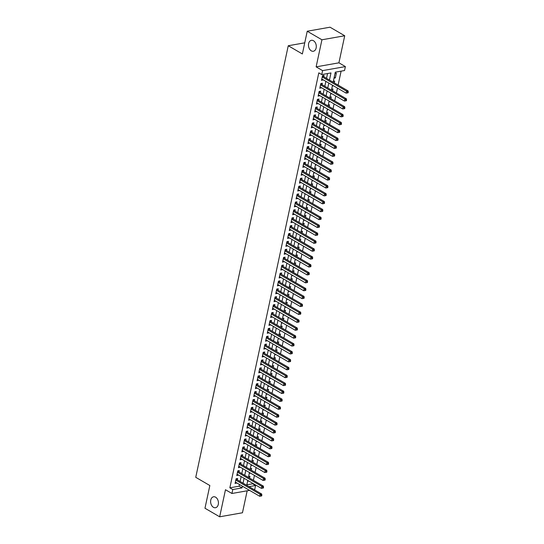 <?xml version="1.0" encoding="UTF-8"?>
<svg xmlns="http://www.w3.org/2000/svg" width="544" height="544" viewBox="0 0 544 544"><rect width="100%" height="100%" fill="white"/><g stroke="black" fill="none" stroke-linecap="round" stroke-linejoin="round"><path stroke-width="0.82" d="M215.608 497.189A5.556 3.856 80 0 1 218.436 503.037A5.556 3.856 80 0 1 215.492 507.722A5.556 3.856 80 0 1 213.438 507.307A5.556 3.856 80 0 1 210.61 501.459A5.556 3.856 80 0 1 213.554 496.781A5.556 3.856 80 0 1 215.608 497.189M313.466 40.725A5.556 3.856 80 0 1 316.295 46.573A5.556 3.856 80 0 1 313.351 51.258A5.556 3.856 80 0 1 311.297 50.844A5.556 3.856 80 0 1 308.462 44.996A5.556 3.856 80 0 1 311.413 40.317A5.556 3.856 80 0 1 313.466 40.725M246.833 484.82L252.634 483.793L255.578 485.506L254.728 489.457L254.048 489.58M304.749 42.826L288.252 45.75L195.738 477.312L209.841 485.52L204.972 508.246L219.667 516.8L242.461 512.768L247.166 490.797M288.252 45.75L302.362 53.958L307.238 31.232L330.024 27.2L344.719 35.754L321.932 39.787L316.125 66.858L322.592 70.618L345.386 66.586L344.536 70.536L335.294 72.175L333.146 82.205M316.125 66.858L338.919 62.825L344.719 35.754M338.919 62.825L345.386 66.586M252.634 483.793L252.736 483.317M253.388 480.298L254.436 475.415M255.082 472.396L256.129 467.507M256.775 464.494L257.822 459.605M258.468 456.586L259.515 451.697M260.161 448.684L261.208 443.795M261.854 440.783L262.908 435.894M263.554 432.874L264.602 427.985M265.248 424.973L266.295 420.084M266.941 417.071L267.988 412.182M268.634 409.163L269.681 404.274M270.327 401.261L271.381 396.372M272.027 393.353L273.074 388.464M273.72 385.451L274.768 380.562M275.414 377.55L276.461 372.66M277.107 369.641L278.154 364.752M278.8 361.74L279.854 356.85M280.5 353.838L281.547 348.949M282.193 345.93L283.24 341.04M283.886 338.028L284.934 333.139M285.58 330.12L286.627 325.23M287.273 322.218L288.32 317.329M288.973 314.316L290.02 309.427M290.666 306.408L291.713 301.519M292.359 298.506L293.406 293.617M294.052 290.605L295.1 285.716M295.746 282.696L296.793 277.807M297.439 274.795L298.493 269.906M299.139 266.886L300.186 261.997M300.832 258.985L301.879 254.096M302.525 251.083L303.572 246.194M304.218 243.175L305.266 238.286M305.912 235.273L306.966 230.384M307.612 227.372L308.659 222.482M309.305 219.463L310.352 214.574M310.998 211.562L312.045 206.672M312.691 203.653L313.738 198.771M314.384 195.752L315.438 190.862M316.084 187.85L317.132 182.961M317.778 179.942L318.825 175.052M319.471 172.04L320.518 167.151M321.164 164.138L322.211 159.249M322.857 156.23L323.904 151.341M324.557 148.328L325.604 143.439M326.25 140.427L327.298 135.538M327.944 132.518L328.991 127.629M329.637 124.617L330.684 119.728M331.33 116.708L332.377 111.819M333.023 108.807L334.077 103.918M334.723 100.905L335.77 96.016M336.416 92.997L337.464 88.108M338.11 85.095L341.102 71.148M307.238 31.232L321.932 39.787M237.334 479.849L237.633 478.468L236.089 478.74L235.076 483.48L236.688 482.868M239.027 471.947L239.326 470.56L237.782 470.832L236.769 475.578L238.381 474.96M240.72 464.039L241.019 462.658L239.482 462.93L238.462 467.67L240.074 467.058M242.42 456.137L242.712 454.757L241.176 455.029L240.156 459.768L241.774 459.15M244.113 448.236L244.406 446.848L242.869 447.12L241.849 451.867L243.467 451.248M245.806 440.327L246.106 438.947L244.562 439.219L243.549 443.958L245.16 443.346M247.5 432.426L247.799 431.045L246.255 431.317L245.242 436.057L246.854 435.438M249.193 424.524L249.492 423.137L247.955 423.409L246.935 428.155L248.547 427.536M250.893 416.616L251.185 415.235L249.648 415.507L248.628 420.247L250.24 419.635M252.586 408.714L252.878 407.327L251.342 407.599L250.322 412.345L251.94 411.726M254.279 400.806L254.578 399.425L253.035 399.697L252.022 404.444L253.633 403.825M255.972 392.904L256.272 391.524L254.728 391.796L253.715 396.535L255.326 395.916M257.666 385.002L257.965 383.615L256.421 383.887L255.408 388.634L257.02 388.015M259.366 377.094L259.658 375.714L258.121 375.986L257.101 380.725L258.713 380.113M261.059 369.192L261.351 367.812L259.814 368.084L258.794 372.824L260.413 372.205M262.752 361.291L263.044 359.904L261.508 360.176L260.494 364.922L262.106 364.303M264.445 353.382L264.744 352.002L263.201 352.274L262.188 357.014L263.799 356.402M266.138 345.481L266.438 344.094L264.894 344.372L263.881 349.112L265.492 348.493M267.832 337.572L268.131 336.192L266.594 336.464L265.574 341.21L267.186 340.592M269.532 329.671L269.824 328.29L268.287 328.562L267.267 333.302L268.886 332.683M271.225 321.769L271.517 320.382L269.98 320.654L268.96 325.4L270.579 324.782M272.918 313.861L273.217 312.48L271.674 312.752L270.66 317.492L272.272 316.88M274.611 305.959L274.91 304.579L273.367 304.851L272.354 309.59L273.965 308.972M276.304 298.058L276.604 296.67L275.067 296.942L274.047 301.689L275.658 301.07M278.004 290.149L278.297 288.769L276.76 289.041L275.74 293.78L277.358 293.168M279.698 282.248L279.99 280.86L278.453 281.139L277.433 285.879L279.052 285.26M281.391 274.339L281.69 272.959L280.146 273.231L279.133 277.977L280.745 277.358M283.084 266.438L283.383 265.057L281.84 265.329L280.826 270.069L282.438 269.457M284.777 258.536L285.076 257.149L283.54 257.421L282.52 262.167L284.131 261.548M286.477 250.628L286.77 249.247L285.233 249.519L284.213 254.259L285.824 253.647M288.17 242.726L288.463 241.346L286.926 241.618L285.906 246.357L287.524 245.738M289.864 234.824L290.163 233.437L288.619 233.709L287.606 238.456L289.218 237.837M291.557 226.916L291.856 225.536L290.312 225.808L289.299 230.547L290.911 229.935M293.25 219.014L293.549 217.627L292.006 217.906L290.992 222.646L292.604 222.027M294.95 211.113L295.242 209.726L293.706 209.998L292.686 214.744L294.297 214.125M296.643 203.204L296.936 201.824L295.399 202.096L294.379 206.836L295.997 206.224M298.336 195.303L298.629 193.916L297.092 194.188L296.079 198.934L297.69 198.315M300.03 187.394L300.329 186.014L298.785 186.286L297.772 191.032L299.384 190.414M301.723 179.493L302.022 178.112L300.478 178.384L299.465 183.124L301.077 182.505M303.416 171.591L303.715 170.204L302.178 170.476L301.158 175.222L302.77 174.604M305.116 163.683L305.408 162.302L303.872 162.574L302.852 167.314L304.47 166.702M306.809 155.781L307.102 154.401L305.565 154.673L304.545 159.412L306.163 158.794M308.502 147.88L308.802 146.492L307.258 146.764L306.245 151.511L307.856 150.892M310.196 139.971L310.495 138.591L308.951 138.863L307.938 143.602L309.55 142.99M311.889 132.07L312.188 130.682L310.651 130.954L309.631 135.701L311.243 135.082M313.589 124.161L313.881 122.781L312.344 123.053L311.324 127.799L312.943 127.18M315.282 116.26L315.574 114.879L314.038 115.151L313.018 119.891L314.636 119.272M316.975 108.358L317.274 106.971L315.731 107.243L314.718 111.989L316.329 111.37M318.668 100.45L318.968 99.069L317.424 99.341L316.411 104.081L318.022 103.469M320.362 92.548L320.661 91.168L319.124 91.44L318.104 96.179L319.716 95.56M322.062 84.646L322.354 83.259L320.817 83.531L319.797 88.278L321.416 87.659M334.206 77.255L335.356 77.921L336.369 73.175L335.029 73.413M334.288 82.872L334.676 81.083L333.336 81.314M332.595 90.773L332.982 88.985L331.643 89.223M330.902 98.682L331.282 96.886L329.95 97.124M329.208 106.583L329.589 104.795L328.256 105.026M327.515 114.492L327.896 112.696L326.556 112.934M325.815 122.393L326.203 120.598L324.863 120.836M324.122 130.295L324.51 128.506L323.17 128.744M322.429 138.203L322.81 136.408L321.477 136.646M320.736 146.105L321.116 144.31L319.784 144.548M319.042 154.006L319.423 152.218L318.084 152.456M317.342 161.915L317.73 160.12L316.39 160.358M315.649 169.816L316.037 168.028L314.697 168.259M313.956 177.718L314.344 175.93L313.004 176.168M312.263 185.626L312.644 183.831L311.311 184.069M310.57 193.528L310.95 191.74L309.611 191.978M308.87 201.436L309.257 199.641L307.918 199.879M307.176 209.338L307.564 207.543L306.224 207.781M305.483 217.24L305.871 215.451L304.531 215.689M303.79 225.148L304.171 223.353L302.838 223.591M302.097 233.05L302.478 231.261L301.145 231.492M300.404 240.951L300.784 239.163L299.445 239.401M298.704 248.86L299.091 247.064L297.752 247.302M297.01 256.761L297.398 254.973L296.058 255.204M295.317 264.67L295.698 262.874L294.365 263.112M293.624 272.571L294.005 270.776L292.672 271.014M291.931 280.473L292.312 278.684L290.972 278.922M290.231 288.381L290.618 286.586L289.279 286.824M288.538 296.283L288.925 294.494L287.586 294.726M286.844 304.184L287.225 302.396L285.892 302.634M285.151 312.093L285.532 310.298L284.199 310.536M283.458 319.994L283.839 318.206L282.499 318.437M281.758 327.903L282.146 326.108L280.806 326.346M280.065 335.804L280.452 334.009L279.113 334.247M278.372 343.706L278.759 341.918L277.42 342.156M276.678 351.614L277.059 349.819L275.726 350.057M274.985 359.516L275.366 357.728L274.026 357.959M273.285 367.418L273.673 365.629L272.333 365.867M271.592 375.326L271.98 373.531L270.64 373.769M269.899 383.228L270.286 381.439L268.947 381.67M268.206 391.129L268.586 389.341L267.254 389.579M266.512 399.038L266.893 397.242L265.56 397.48M264.819 406.939L265.2 405.151L263.86 405.389M263.119 414.848L263.507 413.052L262.167 413.29M261.426 422.749L261.814 420.954L260.474 421.192M259.733 430.651L260.114 428.862L258.781 429.1M258.04 438.559L258.42 436.764L257.088 437.002M256.346 446.461L256.727 444.672L255.388 444.904M254.646 454.362L255.034 452.574L253.694 452.812M252.953 462.271L253.341 460.476L252.001 460.714M251.26 470.172L251.641 468.384L250.308 468.622M334.016 78.152L335.356 77.921M332.323 86.061L333.56 85.836M330.623 93.962L331.867 93.745M328.93 101.864L330.174 101.646M327.236 109.772L328.481 109.555M325.543 117.674L326.788 117.456M323.85 125.582L325.088 125.358M322.15 133.484L323.394 133.266M320.457 141.386L321.701 141.168M318.764 149.294L320.008 149.07M317.07 157.196L318.315 156.978M315.377 165.097L316.615 164.88M313.684 173.006L314.922 172.788M311.984 180.907L313.228 180.69M310.291 188.816L311.535 188.591M308.598 196.717L309.842 196.5M306.904 204.619L308.142 204.401M305.211 212.527L306.449 212.303M303.511 220.429L304.756 220.211M301.818 228.33L303.062 228.113M300.125 236.239L301.369 236.014M298.432 244.14L299.669 243.923M296.738 252.049L297.976 251.824M295.038 259.95L296.283 259.733M293.345 267.852L294.59 267.634M291.652 275.76L292.896 275.536M289.959 283.662L291.196 283.444M288.266 291.564L289.503 291.346M286.566 299.472L287.81 299.248M284.872 307.374L286.117 307.156M283.179 315.282L284.424 315.058M281.486 323.184L282.73 322.966M279.793 331.085L281.03 330.868M278.1 338.994L279.337 338.769M276.4 346.895L277.644 346.678M274.706 354.797L275.951 354.579M273.013 362.705L274.258 362.481M271.32 370.607L272.558 370.389M269.627 378.508L270.864 378.291M267.927 386.417L269.171 386.199M266.234 394.318L267.478 394.101M264.54 402.227L265.785 402.002M262.847 410.128L264.085 409.911M261.154 418.03L262.392 417.812M259.454 425.938L260.698 425.714M257.761 433.84L259.005 433.622M256.068 441.742L257.312 441.524M254.374 449.65L255.612 449.426M252.681 457.552L253.919 457.334M250.981 465.46L252.226 465.236M249.288 473.362L250.532 473.144M248.615 476.524L249.948 476.286L249.567 478.081M247.595 481.263L248.839 481.046M329.46 80.056L330.983 72.937L321.749 74.576L318.804 72.862L229.847 487.832L239.088 486.193L239.455 484.473M240.101 481.46L241.148 476.571M241.794 473.552L242.842 468.67M243.488 465.65L244.535 460.761M245.181 457.749L246.228 452.86M246.881 449.84L247.928 444.951M248.574 441.939L249.621 437.05M250.267 434.037L251.314 429.148M251.96 426.129L253.008 421.24M253.654 418.227L254.701 413.338M255.354 410.326L256.401 405.436M257.047 402.417L258.094 397.528M258.74 394.516L259.787 389.626M260.433 386.607L261.48 381.718M262.126 378.706L263.174 373.816M263.82 370.804L264.874 365.915M265.52 362.896L266.567 358.006M267.213 354.994L268.26 350.105M268.906 347.092L269.953 342.203M270.599 339.184L271.646 334.295M272.292 331.282L273.346 326.393M273.992 323.374L275.04 318.485M275.686 315.472L276.733 310.583M277.379 307.571L278.426 302.682M279.072 299.662L280.119 294.773M280.765 291.761L281.819 286.872M282.465 283.859L283.512 278.97M284.158 275.951L285.206 271.062M285.852 268.049L286.899 263.16M287.545 260.141L288.592 255.258M289.238 252.239L290.285 247.35M290.938 244.338L291.985 239.448M292.631 236.429L293.678 231.54M294.324 228.528L295.372 223.638M296.018 220.626L297.065 215.737M297.711 212.718L298.758 207.828M299.404 204.816L300.458 199.927M301.104 196.914L302.151 192.025M302.797 189.006L303.844 184.117M304.49 181.104L305.538 176.215M306.184 173.196L307.231 168.307M307.877 165.294L308.931 160.405M309.577 157.393L310.624 152.504M311.27 149.484L312.317 144.595M312.963 141.583L314.01 136.694M314.656 133.681L315.704 128.792M316.35 125.773L317.404 120.884M318.05 117.871L319.097 112.982M319.743 109.963L320.79 105.074M321.436 102.061L322.483 97.172M323.129 94.16L324.176 89.27M324.822 86.251L325.87 81.362M326.522 78.35L327.549 73.549M323.755 76.738L324.047 75.358L322.51 75.63L321.49 80.369L323.109 79.757M249.58 490.368L231.934 493.49L225.474 489.729L219.667 516.8M231.934 493.49L232.784 489.539L242.026 487.907L242.393 486.186M229.847 487.832L232.784 489.539M321.749 74.576L322.592 70.618M249.036 486.662L255.578 485.506M332.5 85.224L331.452 90.107M330.806 93.126L329.759 98.015M329.113 101.028L328.066 105.917M327.413 108.936L326.366 113.825M325.72 116.838L324.673 121.727M324.027 124.739L322.98 129.628M322.334 132.648L321.286 137.537M320.64 140.549L319.593 145.438M318.947 148.451L317.893 153.34M317.247 156.359L316.2 161.248M315.554 164.261L314.507 169.15M313.861 172.169L312.814 177.058M312.168 180.071L311.12 184.96M310.474 187.972L309.42 192.862M308.774 195.881L307.727 200.77M307.081 203.782L306.034 208.672M305.388 211.684L304.341 216.573M303.695 219.592L302.648 224.482M302.002 227.494L300.948 232.383M300.302 235.402L299.254 240.292M298.608 243.304L297.561 248.193M296.915 251.206L295.868 256.095M295.222 259.114L294.175 264.003M293.529 267.016L292.482 271.905M291.829 274.917L290.782 279.806M290.136 282.826L289.088 287.715M288.442 290.727L287.395 295.616M286.749 298.636L285.702 303.518M285.056 306.537L284.009 311.426M283.363 314.439L282.309 319.328M281.663 322.347L280.616 327.236M279.97 330.249L278.922 335.138M278.276 338.15L277.229 343.04M276.583 346.059L275.536 350.948M274.89 353.96L273.836 358.85M273.19 361.862L272.143 366.751M271.497 369.77L270.45 374.66M269.804 377.672L268.756 382.561M268.11 385.58L267.063 390.47M266.417 393.482L265.363 398.371M264.717 401.384L263.67 406.273M263.024 409.292L261.977 414.181M261.331 417.194L260.284 422.083M259.638 425.095L258.59 429.984M257.944 433.004L256.897 437.893M256.244 440.905L255.197 445.794M254.551 448.814L253.504 453.703M252.858 456.715L251.811 461.604M251.165 464.617L250.118 469.506M249.472 472.525L248.424 477.414M247.778 480.427L246.724 485.316M243.039 483.167L244.086 478.278M244.732 475.266L245.779 470.376M246.425 467.364L247.479 462.475M248.125 459.456L249.172 454.566M249.818 451.554L250.866 446.665M251.512 443.652L252.559 438.763M253.205 435.744L254.252 430.855M254.898 427.842L255.945 422.953M256.598 419.934L257.645 415.045M258.291 412.032L259.338 407.143M259.984 404.131L261.032 399.242M261.678 396.222L262.725 391.333M263.371 388.321L264.418 383.432M265.064 380.419L266.118 375.53M266.764 372.511L267.811 367.622M268.457 364.609L269.504 359.72M270.15 356.701L271.198 351.812M271.844 348.799L272.891 343.91M273.537 340.898L274.591 336.008M275.237 332.989L276.284 328.1M276.93 325.088L277.977 320.198M278.623 317.186L279.67 312.297M280.316 309.278L281.364 304.388M282.01 301.376L283.064 296.487M283.71 293.468L284.757 288.585M285.403 285.566L286.45 280.677M287.096 277.664L288.143 272.775M288.789 269.756L289.836 264.867M290.482 261.854L291.53 256.965M292.182 253.953L293.23 249.064M293.876 246.044L294.923 241.155M295.569 238.143L296.616 233.254M297.262 230.241L298.309 225.352M298.955 222.333L300.002 217.444M300.655 214.431L301.702 209.542M302.348 206.523L303.396 201.634M304.042 198.621L305.089 193.732M305.735 190.72L306.782 185.83M307.428 182.811L308.475 177.922M309.121 174.91L310.175 170.02M310.821 167.008L311.868 162.119M312.514 159.1L313.562 154.21M314.208 151.198L315.255 146.309M315.901 143.29L316.948 138.4M317.594 135.388L318.648 130.499M319.294 127.486L320.341 122.597M320.987 119.578L322.034 114.689M322.68 111.676L323.728 106.787M324.374 103.775L325.421 98.886M326.067 95.866L327.114 90.977M327.767 87.965L328.814 83.076M239.088 486.193L242.026 487.907M321.715 79.336L323.034 80.097M320.022 87.237L321.341 88.006M318.328 95.139L319.641 95.907M316.635 103.047L317.948 103.809M314.935 110.949L316.254 111.717M313.242 118.85L314.561 119.619M311.549 126.759L312.868 127.52M309.856 134.66L311.175 135.429M308.162 142.562L309.475 143.33M306.462 150.47L307.782 151.239M304.769 158.372L306.088 159.14M303.076 166.28L304.395 167.042M301.383 174.182L302.702 174.95M299.69 182.084L301.002 182.852M297.99 189.992L299.309 190.754M296.296 197.894L297.616 198.662M294.603 205.795L295.922 206.564M292.91 213.704L294.229 214.472M291.217 221.605L292.529 222.374M289.524 229.514L290.836 230.275M287.824 237.415L289.143 238.184M286.13 245.317L287.45 246.085M284.437 253.225L285.756 253.987M282.744 261.127L284.056 261.895M281.051 269.028L282.363 269.797M279.351 276.937L280.67 277.705M277.658 284.838L278.977 285.607M275.964 292.747L277.284 293.508M274.271 300.648L275.59 301.417M272.578 308.55L273.89 309.318M270.878 316.458L272.197 317.22M269.185 324.36L270.504 325.128M267.492 332.262L268.811 333.03M265.798 340.17L267.118 340.932M264.105 348.072L265.418 348.84M262.405 355.973L263.724 356.742M260.712 363.882L262.031 364.65M259.019 371.783L260.338 372.552M257.326 379.692L258.645 380.453M255.632 387.593L256.945 388.362M253.939 395.495L255.252 396.263M252.239 403.403L253.558 404.165M250.546 411.305L251.865 412.073M248.853 419.206L250.172 419.975M247.16 427.115L248.472 427.883M245.466 435.016L246.779 435.785M243.766 442.925L245.086 443.686M242.073 450.826L243.392 451.595M240.38 458.728L241.699 459.496M238.687 466.636L239.999 467.398M236.994 474.538L238.306 475.306M235.294 482.44L236.613 483.208M322.211 77.01L346.548 91.174L346.127 93.153L321.79 78.989M322.558 75.623L323.075 76.282A0.87 0.605 -100 0 0 323.286 76.466L348.092 90.902L346.548 91.174L347.65 92.133L347.48 92.922L348.092 92.813L348.262 92.024L347.65 92.133M348.262 92.024L348.092 90.902M346.127 93.153L347.48 92.922M320.518 84.918L344.855 99.076L344.434 101.055L320.096 86.89M320.865 83.524L321.382 84.184A0.87 0.605 -100 0 0 321.586 84.368L346.392 98.804L344.855 99.076L345.957 100.035L345.787 100.824L346.399 100.715L346.569 99.926L345.957 100.035M346.569 99.926L346.392 98.804M344.434 101.055L345.787 100.824M318.825 92.82L343.162 106.984L342.734 108.956L318.403 94.799M319.165 91.426L319.688 92.092A0.87 0.605 -100 0 0 319.892 92.276L344.699 106.712L343.162 106.984L344.257 107.936L344.087 108.732L344.706 108.623L344.876 107.828L344.257 107.936M344.876 107.828L344.699 106.712M342.734 108.956L344.087 108.732M317.132 100.722L341.469 114.886L341.04 116.865L316.703 102.7M317.472 99.334L317.995 99.994A0.87 0.605 -100 0 0 318.199 100.178L343.006 114.614L341.469 114.886L342.564 115.845L342.394 116.634L343.012 116.525L343.182 115.736L342.564 115.845M343.182 115.736L343.006 114.614M341.04 116.865L342.394 116.634M315.438 108.63L339.769 122.794L339.347 124.766L315.01 110.602M315.778 107.236L316.295 107.896A0.87 0.605 -100 0 0 316.506 108.079L341.312 122.516L339.769 122.794L340.87 123.746L340.7 124.535L341.319 124.426L341.489 123.638L340.87 123.746M341.489 123.638L341.312 122.516M339.347 124.766L340.7 124.535M313.738 116.532L338.076 130.696L337.654 132.668L313.317 118.51M314.085 115.144L314.602 115.804A0.87 0.605 -100 0 0 314.813 115.988L339.619 130.424L338.076 130.696L339.177 131.648L339.007 132.444L339.619 132.335L339.789 131.539L339.177 131.648M339.789 131.539L339.619 130.424M337.654 132.668L339.007 132.444M312.045 124.44L336.382 138.598L335.961 140.576L311.624 126.412M312.392 123.046L312.909 123.706A0.87 0.605 -100 0 0 313.113 123.889L337.919 138.326L336.382 138.598L337.484 139.556L337.314 140.345L337.926 140.236L338.096 139.448L337.484 139.556M338.096 139.448L337.919 138.326M335.961 140.576L337.314 140.345M310.352 132.342L334.689 146.506L334.261 148.478L309.93 134.314M310.692 130.948L311.216 131.607A0.87 0.605 -100 0 0 311.42 131.798L336.226 146.234L334.689 146.506L335.784 147.458L335.614 148.247L336.233 148.138L336.403 147.349L335.784 147.458M336.403 147.349L336.226 146.234M334.261 148.478L335.614 148.247M308.659 140.243L332.996 154.408L332.568 156.386L308.23 142.222M308.999 138.856L309.522 139.516A0.87 0.605 -100 0 0 309.726 139.699L334.533 154.136L332.996 154.408L334.091 155.366L333.921 156.155L334.54 156.046L334.71 155.258L334.091 155.366M334.71 155.258L334.533 154.136M332.568 156.386L333.921 156.155M306.966 148.152L331.296 162.309L330.874 164.288L306.537 150.124M307.306 146.758L307.822 147.417A0.87 0.605 -100 0 0 308.033 147.601L332.84 162.037L331.296 162.309L332.398 163.268L332.228 164.057L332.846 163.948L333.016 163.159L332.398 163.268M333.016 163.159L332.84 162.037M330.874 164.288L332.228 164.057M305.266 156.053L329.603 170.218L329.181 172.19L304.844 158.032M305.612 154.659L306.129 155.326A0.87 0.605 -100 0 0 306.34 155.509L331.146 169.946L329.603 170.218L330.704 171.17L330.534 171.965L331.153 171.856L331.316 171.061L330.704 171.17M331.316 171.061L331.146 169.946M329.181 172.19L330.534 171.965M303.572 163.955L327.91 178.119L327.488 180.098L303.151 165.934M303.919 162.568L304.436 163.227A0.87 0.605 -100 0 0 304.64 163.411L329.446 177.847L327.91 178.119L329.011 179.078L328.841 179.867L329.453 179.758L329.623 178.969L329.011 179.078M329.623 178.969L329.446 177.847M327.488 180.098L328.841 179.867M301.879 171.863L326.216 186.021L325.795 188L301.458 173.835M302.219 170.469L302.743 171.129A0.87 0.605 -100 0 0 302.947 171.312L327.753 185.749L326.216 186.021L327.311 186.98L327.148 187.768L327.76 187.66L327.93 186.871L327.311 186.98M327.93 186.871L327.753 185.749M325.795 188L327.148 187.768M300.186 179.765L324.523 193.929L324.095 195.901L299.764 181.744M300.526 178.378L301.05 179.037A0.87 0.605 -100 0 0 301.254 179.221L326.06 193.657L324.523 193.929L325.618 194.881L325.448 195.677L326.067 195.568L326.237 194.772L325.618 194.881M326.237 194.772L326.06 193.657M324.095 195.901L325.448 195.677M298.493 187.666L322.823 201.831L322.402 203.81L298.064 189.645M298.833 186.279L299.35 186.939A0.87 0.605 -100 0 0 299.56 187.122L324.367 201.559L322.823 201.831L323.925 202.79L323.755 203.578L324.374 203.47L324.544 202.681L323.925 202.79M324.544 202.681L324.367 201.559M322.402 203.81L323.755 203.578M296.793 195.575L321.13 209.739L320.708 211.711L296.371 197.547M297.14 194.181L297.656 194.84A0.87 0.605 -100 0 0 297.867 195.031L322.674 209.467L321.13 209.739L322.232 210.691L322.062 211.48L322.68 211.371L322.844 210.582L322.232 210.691M322.844 210.582L322.674 209.467M320.708 211.711L322.062 211.48M295.1 203.476L319.437 217.641L319.015 219.62L294.678 205.455M295.446 202.089L295.963 202.749A0.87 0.605 -100 0 0 296.174 202.932L320.98 217.369L319.437 217.641L320.538 218.6L320.368 219.388L320.98 219.28L321.15 218.484L320.538 218.6M321.15 218.484L320.98 217.369M319.015 219.62L320.368 219.388M293.406 211.385L317.744 225.542L317.322 227.521L292.985 213.357M293.746 209.991L294.27 210.65A0.87 0.605 -100 0 0 294.474 210.834L319.28 225.27L317.744 225.542L318.845 226.501L318.675 227.29L319.287 227.181L319.457 226.392L318.845 226.501M319.457 226.392L319.28 225.27M317.322 227.521L318.675 227.29M291.713 219.286L316.05 233.451L315.622 235.423L291.292 221.265M292.053 217.892L292.577 218.552A0.87 0.605 -100 0 0 292.781 218.742L317.587 233.179L316.05 233.451L317.145 234.403L316.975 235.198L317.594 235.083L317.764 234.294L317.145 234.403M317.764 234.294L317.587 233.179M315.622 235.423L316.975 235.198M290.02 227.188L314.35 241.352L313.929 243.331L289.592 229.167M290.36 225.801L290.884 226.46A0.87 0.605 -100 0 0 291.088 226.644L315.894 241.08L314.35 241.352L315.452 242.311L315.282 243.1L315.901 242.991L316.071 242.202L315.452 242.311M316.071 242.202L315.894 241.08M313.929 243.331L315.282 243.1M288.32 235.096L312.657 249.254L312.236 251.233L287.898 237.068M288.667 233.702L289.184 234.362A0.87 0.605 -100 0 0 289.394 234.546L314.201 248.982L312.657 249.254L313.759 250.213L313.589 251.002L314.208 250.893L314.378 250.104L313.759 250.213M314.378 250.104L314.201 248.982M312.236 251.233L313.589 251.002M286.627 242.998L310.964 257.162L310.542 259.134L286.205 244.977M286.974 241.604L287.49 242.27A0.87 0.605 -100 0 0 287.701 242.454L312.508 256.89L310.964 257.162L312.066 258.114L311.896 258.91L312.508 258.801L312.678 258.006L312.066 258.114M312.678 258.006L312.508 256.89M310.542 259.134L311.896 258.91M284.934 250.9L309.271 265.064L308.849 267.043L284.512 252.878M285.274 249.512L285.797 250.172A0.87 0.605 -100 0 0 286.001 250.356L310.808 264.792L309.271 265.064L310.372 266.023L310.202 266.812L310.814 266.703L310.984 265.914L310.372 266.023M310.984 265.914L310.808 264.792M308.849 267.043L310.202 266.812M283.24 258.808L307.578 272.972L307.149 274.944L282.819 260.78M283.58 257.414L284.104 258.074A0.87 0.605 -100 0 0 284.308 258.264L309.114 272.694L307.578 272.972L308.672 273.924L308.502 274.713L309.121 274.604L309.291 273.816L308.672 273.924M309.291 273.816L309.114 272.694M307.149 274.944L308.502 274.713M281.547 266.71L305.884 280.874L305.456 282.853L281.119 268.688M281.887 265.322L282.411 265.982A0.87 0.605 -100 0 0 282.615 266.166L307.421 280.602L305.884 280.874L306.979 281.826L306.809 282.622L307.428 282.513L307.598 281.717L306.979 281.826M307.598 281.717L307.421 280.602M305.456 282.853L306.809 282.622M279.854 274.618L304.184 288.776L303.763 290.754L279.426 276.59M280.194 273.224L280.711 273.884A0.87 0.605 -100 0 0 280.922 274.067L305.728 288.504L304.184 288.776L305.286 289.734L305.116 290.523L305.735 290.414L305.905 289.626L305.286 289.734M305.905 289.626L305.728 288.504M303.763 290.754L305.116 290.523M278.154 282.52L302.491 296.684L302.07 298.656L277.732 284.498M278.501 281.126L279.018 281.785A0.87 0.605 -100 0 0 279.228 281.976L304.035 296.412L302.491 296.684L303.593 297.636L303.423 298.425L304.035 298.316L304.205 297.527L303.593 297.636M304.205 297.527L304.035 296.412M302.07 298.656L303.423 298.425M276.461 290.421L300.798 304.586L300.376 306.564L276.039 292.4M276.808 289.034L277.324 289.694A0.87 0.605 -100 0 0 277.528 289.877L302.335 304.314L300.798 304.586L301.9 305.544L301.73 306.333L302.342 306.224L302.512 305.436L301.9 305.544M302.512 305.436L302.335 304.314M300.376 306.564L301.73 306.333M274.768 298.33L299.105 312.487L298.676 314.466L274.346 300.302M275.108 296.936L275.631 297.595A0.87 0.605 -100 0 0 275.835 297.779L300.642 312.215L299.105 312.487L300.2 313.446L300.03 314.235L300.648 314.126L300.818 313.337L300.2 313.446M300.818 313.337L300.642 312.215M298.676 314.466L300.03 314.235M273.074 306.231L297.412 320.396L296.983 322.368L272.646 308.21M273.414 304.837L273.938 305.504A0.87 0.605 -100 0 0 274.142 305.687L298.948 320.124L297.412 320.396L298.506 321.348L298.336 322.143L298.955 322.034L299.125 321.239L298.506 321.348M299.125 321.239L298.948 320.124M296.983 322.368L298.336 322.143M271.381 314.133L295.712 328.297L295.29 330.276L270.953 316.112M271.721 312.746L272.238 313.405A0.87 0.605 -100 0 0 272.449 313.589L297.255 328.025L295.712 328.297L296.813 329.256L296.643 330.045L297.262 329.936L297.432 329.147L296.813 329.256M297.432 329.147L297.255 328.025M295.29 330.276L296.643 330.045M269.681 322.041L294.018 336.206L293.597 338.178L269.26 324.013M270.028 320.647L270.545 321.307A0.87 0.605 -100 0 0 270.756 321.49L295.562 335.927L294.018 336.206L295.12 337.158L294.95 337.946L295.562 337.838L295.732 337.049L295.12 337.158M295.732 337.049L295.562 335.927M293.597 338.178L294.95 337.946M267.988 329.943L292.325 344.107L291.904 346.086L267.566 331.922M268.335 328.556L268.852 329.215A0.87 0.605 -100 0 0 269.056 329.399L293.862 343.835L292.325 344.107L293.427 345.059L293.257 345.855L293.869 345.746L294.039 344.95L293.427 345.059M294.039 344.95L293.862 343.835M291.904 346.086L293.257 345.855M266.295 337.851L290.632 352.009L290.21 353.988L265.873 339.823M266.635 336.457L267.158 337.117A0.87 0.605 -100 0 0 267.362 337.3L292.169 351.737L290.632 352.009L291.727 352.968L291.564 353.756L292.176 353.648L292.346 352.859L291.727 352.968M292.346 352.859L292.169 351.737M290.21 353.988L291.564 353.756M264.602 345.753L288.939 359.917L288.51 361.889L264.18 347.732M264.942 344.359L265.465 345.018A0.87 0.605 -100 0 0 265.669 345.209L290.476 359.645L288.939 359.917L290.034 360.869L289.864 361.658L290.482 361.549L290.652 360.76L290.034 360.869M290.652 360.76L290.476 359.645M288.51 361.889L289.864 361.658M262.908 353.654L287.239 367.819L286.817 369.798L262.48 355.633M263.248 352.267L263.765 352.927A0.87 0.605 -100 0 0 263.976 353.11L288.782 367.547L287.239 367.819L288.34 368.778L288.17 369.566L288.789 369.458L288.959 368.669L288.34 368.778M288.959 368.669L288.782 367.547M286.817 369.798L288.17 369.566M261.208 361.563L285.546 375.72L285.124 377.699L260.787 363.535M261.555 360.169L262.072 360.828A0.87 0.605 -100 0 0 262.283 361.012L287.089 375.448L285.546 375.72L286.647 376.679L286.477 377.468L287.096 377.359L287.259 376.57L286.647 376.679M287.259 376.57L287.089 375.448M285.124 377.699L286.477 377.468M259.515 369.464L283.852 383.629L283.431 385.601L259.094 371.443M259.862 368.07L260.379 368.737A0.87 0.605 -100 0 0 260.59 368.92L285.396 383.357L283.852 383.629L284.954 384.581L284.784 385.376L285.396 385.268L285.566 384.472L284.954 384.581M285.566 384.472L285.396 383.357M283.431 385.601L284.784 385.376M257.822 377.366L282.159 391.53L281.738 393.509L257.4 379.345M258.162 375.979L258.686 376.638A0.87 0.605 -100 0 0 258.89 376.822L283.696 391.258L282.159 391.53L283.254 392.489L283.091 393.278L283.703 393.169L283.873 392.38L283.254 392.489M283.873 392.38L283.696 391.258M281.738 393.509L283.091 393.278M256.129 385.274L280.466 399.439L280.038 401.411L255.707 387.246M256.469 383.88L256.992 384.54A0.87 0.605 -100 0 0 257.196 384.724L282.003 399.16L280.466 399.439L281.561 400.391L281.391 401.18L282.01 401.071L282.18 400.282L281.561 400.391M282.18 400.282L282.003 399.16M280.038 401.411L281.391 401.18M254.436 393.176L278.766 407.34L278.344 409.312L254.007 395.155M254.776 391.789L255.292 392.448A0.87 0.605 -100 0 0 255.503 392.632L280.31 407.068L278.766 407.34L279.868 408.292L279.698 409.088L280.316 408.979L280.486 408.184L279.868 408.292M280.486 408.184L280.31 407.068M278.344 409.312L279.698 409.088M252.736 401.084L277.073 415.242L276.651 417.221L252.314 403.056M253.082 399.69L253.599 400.35A0.87 0.605 -100 0 0 253.81 400.534L278.616 414.97L277.073 415.242L278.174 416.201L278.004 416.99L278.623 416.881L278.793 416.092L278.174 416.201M278.793 416.092L278.616 414.97M276.651 417.221L278.004 416.99M251.042 408.986L275.38 423.15L274.958 425.122L250.621 410.958M251.389 407.592L251.906 408.252A0.87 0.605 -100 0 0 252.117 408.442L276.923 422.878L275.38 423.15L276.481 424.102L276.311 424.891L276.923 424.782L277.093 423.994L276.481 424.102M277.093 423.994L276.923 422.878M274.958 425.122L276.311 424.891M249.349 416.888L273.686 431.052L273.265 433.031L248.928 418.866M249.689 415.5L250.213 416.16A0.87 0.605 -100 0 0 250.417 416.344L275.223 430.78L273.686 431.052L274.788 432.011L274.618 432.8L275.23 432.691L275.4 431.902L274.788 432.011M275.4 431.902L275.223 430.78M273.265 433.031L274.618 432.8M247.656 424.796L271.993 438.954L271.565 440.932L247.234 426.768M247.996 423.402L248.52 424.062A0.87 0.605 -100 0 0 248.724 424.245L273.53 438.682L271.993 438.954L273.088 439.912L272.918 440.701L273.537 440.592L273.707 439.804L273.088 439.912M273.707 439.804L273.53 438.682M271.565 440.932L272.918 440.701M245.963 432.698L270.3 446.862L269.872 448.834L245.534 434.676M246.303 431.304L246.826 431.963A0.87 0.605 -100 0 0 247.03 432.154L271.837 446.59L270.3 446.862L271.395 447.814L271.225 448.61L271.844 448.494L272.014 447.705L271.395 447.814M272.014 447.705L271.837 446.59M269.872 448.834L271.225 448.61M244.27 440.599L268.6 454.764L268.178 456.742L243.841 442.578M244.61 439.212L245.126 439.872A0.87 0.605 -100 0 0 245.337 440.055L270.144 454.492L268.6 454.764L269.702 455.722L269.532 456.511L270.15 456.402L270.32 455.614L269.702 455.722M270.32 455.614L270.144 454.492M268.178 456.742L269.532 456.511M242.57 448.508L266.907 462.665L266.485 464.644L242.148 450.48M242.916 447.114L243.433 447.773A0.87 0.605 -100 0 0 243.644 447.957L268.45 462.393L266.907 462.665L268.008 463.624L267.838 464.413L268.45 464.304L268.62 463.515L268.008 463.624M268.62 463.515L268.45 462.393M266.485 464.644L267.838 464.413M240.876 456.409L265.214 470.574L264.792 472.546L240.455 458.388M241.223 455.015L241.74 455.682A0.87 0.605 -100 0 0 241.944 455.865L266.75 470.302L265.214 470.574L266.315 471.526L266.145 472.321L266.757 472.212L266.927 471.417L266.315 471.526M266.927 471.417L266.75 470.302M264.792 472.546L266.145 472.321M239.183 464.311L263.52 478.475L263.092 480.454L238.762 466.29M239.523 462.924L240.047 463.583A0.87 0.605 -100 0 0 240.251 463.767L265.057 478.203L263.52 478.475L264.615 479.434L264.445 480.223L265.064 480.114L265.234 479.325L264.615 479.434M265.234 479.325L265.057 478.203M263.092 480.454L264.445 480.223M237.49 472.219L261.827 486.384L261.399 488.356L237.062 474.191M237.83 470.825L238.354 471.485A0.87 0.605 -100 0 0 238.558 471.675L263.364 486.112L261.827 486.384L262.922 487.336L262.752 488.124L263.371 488.016L263.541 487.227L262.922 487.336M263.541 487.227L263.364 486.112M261.399 488.356L262.752 488.124M235.797 480.121L260.127 494.285L259.706 496.264L235.368 482.1M236.137 478.734L236.654 479.393A0.87 0.605 -100 0 0 236.864 479.577L261.671 494.013L260.127 494.285L261.229 495.244L261.059 496.033L261.678 495.924L261.848 495.128L261.229 495.244M261.848 495.128L261.671 494.013M259.706 496.264L261.059 496.033M322.34 76.412L323.075 76.282M322.293 76.643L323.286 76.466M320.647 84.313L321.382 84.184M320.6 84.544L321.586 84.368M318.954 92.222L319.688 92.092M318.906 92.446L319.892 92.276M317.261 100.123L317.995 99.994M317.206 100.354L318.199 100.178M315.561 108.025L316.295 107.896M315.513 108.256L316.506 108.079M313.868 115.933L314.602 115.804M313.82 116.164L314.813 115.988M312.174 123.835L312.909 123.706M312.127 124.066L313.113 123.889M310.481 131.736L311.216 131.607M310.434 131.968L311.42 131.798M308.788 139.645L309.522 139.516M308.734 139.876L309.726 139.699M307.095 147.546L307.822 147.417M307.04 147.778L308.033 147.601M305.395 155.455L306.129 155.326M305.347 155.679L306.34 155.509M303.702 163.356L304.436 163.227M303.654 163.588L304.64 163.411M302.008 171.258L302.743 171.129M301.961 171.489L302.947 171.312M300.315 179.166L301.05 179.037M300.268 179.398L301.254 179.221M298.622 187.068L299.35 186.939M298.568 187.299L299.56 187.122M296.922 194.97L297.656 194.84M296.874 195.201L297.867 195.031M295.229 202.878L295.963 202.749M295.181 203.109L296.174 202.932M293.536 210.78L294.27 210.65M293.488 211.011L294.474 210.834M291.842 218.688L292.577 218.552M291.795 218.912L292.781 218.742M290.149 226.59L290.884 226.46M290.095 226.821L291.088 226.644M288.449 234.491L289.184 234.362M288.402 234.722L289.394 234.546M286.756 242.4L287.49 242.27M286.708 242.631L287.701 242.454M285.063 250.301L285.797 250.172M285.015 250.532L286.001 250.356M283.37 258.203L284.104 258.074M283.322 258.434L284.308 258.264M281.676 266.111L282.411 265.982M281.622 266.342L282.615 266.166M279.976 274.013L280.711 273.884M279.929 274.244L280.922 274.067M278.283 281.921L279.018 281.785M278.236 282.146L279.228 281.976M276.59 289.823L277.324 289.694M276.542 290.054L277.528 289.877M274.897 297.724L275.631 297.595M274.849 297.956L275.835 297.779M273.204 305.633L273.938 305.504M273.149 305.864L274.142 305.687M271.51 313.534L272.238 313.405M271.456 313.766L272.449 313.589M269.81 321.436L270.545 321.307M269.763 321.667L270.756 321.49M268.117 329.344L268.852 329.215M268.07 329.576L269.056 329.399M266.424 337.246L267.158 337.117M266.376 337.477L267.362 337.3M264.731 345.154L265.465 345.018M264.683 345.379L265.669 345.209M263.038 353.056L263.765 352.927M262.983 353.287L263.976 353.11M261.338 360.958L262.072 360.828M261.29 361.189L262.283 361.012M259.644 368.866L260.379 368.737M259.597 369.09L260.59 368.92M257.951 376.768L258.686 376.638M257.904 376.999L258.89 376.822M256.258 384.669L256.992 384.54M256.21 384.9L257.196 384.724M254.565 392.578L255.292 392.448M254.51 392.809L255.503 392.632M252.865 400.479L253.599 400.35M252.817 400.71L253.81 400.534M251.172 408.381L251.906 408.252M251.124 408.612L252.117 408.442M249.478 416.289L250.213 416.16M249.431 416.52L250.417 416.344M247.785 424.191L248.52 424.062M247.738 424.422L248.724 424.245M246.092 432.099L246.826 431.963M246.038 432.324L247.03 432.154M244.392 440.001L245.126 439.872M244.344 440.232L245.337 440.055M242.699 447.902L243.433 447.773M242.651 448.134L243.644 447.957M241.006 455.811L241.74 455.682M240.958 456.042L241.944 455.865M239.312 463.712L240.047 463.583M239.265 463.944L240.251 463.767M237.619 471.614L238.354 471.485M237.565 471.845L238.558 471.675M235.926 479.522L236.654 479.393M235.872 479.754L236.864 479.577"/></g></svg>
